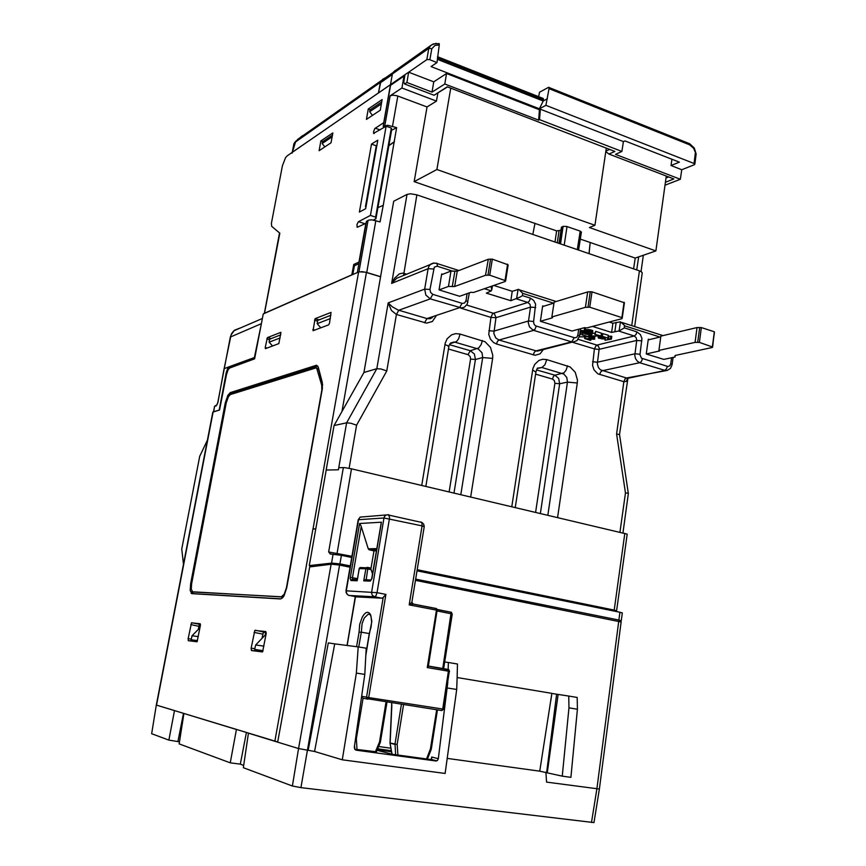 <?xml version="1.0" encoding="UTF-8"?>
<svg xmlns="http://www.w3.org/2000/svg" width="866" height="866" viewBox="0 0 866 866"><rect width="100%" height="100%" fill="white"/><g stroke="black" fill="none" stroke-linecap="round" stroke-linejoin="round"><path stroke-width="1.3" d="M351.899 556.318L328.636 551.967L330.357 553.98L341.388 555.333L339.905 563.885L331.526 563.062L309.27 565.606L313.492 566.44M618.627 621.106L621.225 620.825L618.865 620.024L619.926 612.262L622.286 612.944M338.758 467.618L344.69 467.629L351.52 468.82L627.136 534.138M484.332 288.746L491.195 290.911L491.769 289.341L490.903 286.451M402.365 275.94L396.574 278.3L391.605 283.344L406.977 194.395L410.516 193.8L416.914 194.882L639.465 270.896L641.63 271.967L642.171 273.18M452.994 271.231L437.135 266.208L434.299 267.15L430.001 289.493L424.676 289.114L425.801 295.122L430.337 298.846L398.739 310.223L396.422 314.477L391.432 310.483L388.239 302.829L392.298 306.802L398.035 309.996L427.371 318.731L430.283 318.666L432.47 317.486M460.571 308.101L490.946 317.367L492.494 313.882L493.349 313.275L494.356 313.795L495.958 317.346L493.782 333.551L495.774 337.957L498.924 340.024L537.147 351.217L572.437 342.124M553.677 303.23L522.718 293.39L518.788 289.374L512.271 291.279L493.837 285.434M522.718 293.39L522.382 295.598L520.369 296.908L510.788 300.751L486.356 293.098L491.195 290.911M619.103 330.931L620.5 321.838L624.343 325.259L624.354 327.922L619.038 330.964L611.656 332.392L592.647 326.428M620.402 321.827L612.966 323.245L609.22 322.055M406.63 274.208L402.777 273.082L399.291 273.927L394.604 278.159L391.605 283.344L428.118 268.644L424.676 289.114L388.239 302.829L376.862 368.743L363.904 372.445L393.738 201.258L406.977 194.395M622.935 532.861L628.402 493.187L625.414 492.916L616.538 433.985L619.515 434.613M572.253 342.178L594.379 348.922L592.506 365.322L594 369.782L597.8 373.755L624.213 381.809L626.248 381.397L627.363 379.016M616.538 433.985L623.888 381.733L625.025 378.94L626.421 377.955L628.196 378.171L665.207 370.464M624.354 327.922L636.965 331.916L635.969 334.568L634.28 335.986L636.229 337.675L636.737 340.435L598.752 349.409L594.379 348.922L596.187 345.404L598.081 345.772L599.272 348.154L597.334 363.785L598.406 367.541L600.344 369.804L626.421 377.955L667.296 370.388L670.468 368.386L672.103 364.738M435.879 316.35L432.361 321.492L426.646 323.17L396.422 314.477L386.745 370.962L381.159 369.003L376.862 368.743L346.627 422.792L334.06 425.509L363.904 372.445M386.745 370.962L356.575 425.184L350.903 423.214L346.627 422.792L338.379 469.783L326.19 470.032L334.06 425.509M442.688 274.305L441.682 273.992L439.04 289.894L459.586 296.248L470.963 292.275L473.54 292.502L505.343 281.396L508.093 265.277M485.469 275.269L489.766 275.182L492.321 259.194L488.294 259.226L485.469 275.269L454.563 286.549L448.458 286.419L439.04 289.894M441.552 274.749L450.991 271.101L457.205 271.145L454.672 286.505M543.826 306.218L542.701 305.86L540.352 321.232L571.95 331.007L584.442 327.694L586.975 327.933L621.94 318.634L624.354 303.154M552.508 317.237L551.859 316.967L554.11 302.093L588.003 291.788L592.041 291.799L624.343 302.808M624.072 302.277L621.896 317.562L589.778 307.257L585.459 307.289L587.733 291.864M699.403 342.427L701.363 327.554L714.342 331.808L712.577 347.06L699.403 342.427L695.084 342.395L697.043 327.554L660.855 336.084L658.896 350.394L659.6 350.957L646.22 353.988L663.767 359.412L675.004 357.041L675.101 355.493L712.263 347.537L714.461 332.544M697.043 327.554L701.363 327.554M390.144 743.017L394.983 743.991L395.675 754.795M403.61 704.697L397.18 744.37L395.048 744.219M375.303 752.024L379.492 741.891L380.293 742.151M441.703 710.585L442.743 709.081L443.587 709.2L441.757 710.596L366.859 698.624L366.513 697.206L383.173 597.432L381.949 598.2L356.24 596.89M349.009 595.494L374.545 596.782L381.949 598.2M347.179 594.303L346.064 592.496L346.313 590.872L346.497 593.102L348.089 595.104L356.435 596.923M362.02 516.937L360.148 517.067L358.167 519.773L345.967 590.893M383.173 597.432L385.933 594.433L377.046 592.712L376.017 595.624L374.545 596.782L372.38 595.429L371.46 592.864L383.984 517.976L358.546 519.676L346.313 590.872L377.046 592.712L389.581 517.749L388.585 514.75L386.171 514.967L384.558 516.428L383.984 517.976L422.067 525.879L422.002 523.107L420.844 521.96M381.3 523.324L371.947 578.542L370.28 581.054L363.774 580.913L365.376 579.646L367.455 579.83M363.774 580.913L365.853 568.702L371.059 569.612L372.542 574.299M359.985 567.533L359.271 568.648L365.853 568.702L366.773 567.457L367.942 567.663L366.221 579.581M367.704 567.392L370.02 567.89L371.059 569.612M370.139 567.988L360.635 567.533M359.996 567.522L359.141 568.561L357.398 579.603M357.203 580.74L350.957 580.556L350.2 578.412L359.552 523.497L360.981 525.868L368.277 548.86L376.872 548.665M370.908 569.2L374.015 550.873L369.165 549.845L368.277 548.86M424.199 526.68L422.067 525.879L409.153 604.858L436.486 610.097L436.063 608.43L413.179 604.035L409.153 604.858L411.88 602.173L412.736 604.067L436.269 608.582L437.287 609.696L437.33 610.303L436.486 610.097L427.295 667.534L428.389 666.16L448.642 669.905L442.743 709.081L368.743 697.585L385.933 594.433M358.178 519.762L360.148 517.067L387.611 514.837L421.655 522.393L423.669 524.103L424.21 526.604L411.88 602.173M411.891 602.151L413.158 604.035M437.189 609.458L451.208 612.24M452.063 613.951L451.218 612.251L442.764 668.606M443.598 668.747L452.258 613.94L437.211 611.017M428.41 666.051L448.209 669.418L449.541 671.323L427.295 667.534M449.346 671.302L443.392 709.157M426.451 758.995L430.445 749.025L431.16 749.274M361.544 697.054L363.081 698.202L356.316 738.644L355.525 738.633M367.736 699.143L368.743 697.585L361.663 696.242M437.135 610.313L428.367 666.3M369.62 633.035L371.795 621.344L370.637 614.871L369.338 612.998L367.704 612.273L365.874 612.738L364.012 614.373L362.269 617.003L359.715 624.31L359.065 632.256L361.284 632.158L362.085 623.672L364.283 617.978L368.191 614.221L370.031 614.579L371.005 616.159L371.633 621.864L371.135 627.027L369.371 633.133L365.928 653.689M156.356 705L151.702 733.675L156.356 705.032L212.83 412.119L219.52 410.062L226.427 374.61L228.083 369.771L229.609 368.039L254.636 358.881L263.264 313.882L358.946 271.848L365.203 272.151L380.575 276.828M277.661 742.173L309.692 566.916L331.548 564.21L339.569 565.076L300.946 787.638L292.416 785.982L243.368 767.752L248.39 733.21L298.597 748.57L292.416 785.982M593.957 822.57L300.946 787.638M415.442 580.307L621.149 621.994M599.359 789.002L621.16 621.885M599.348 789.056L546.587 782.128L545.937 772.212M431.355 759.233L431.647 756.992L431.593 758.908L430.391 759.525L392.395 754.318L377.056 750.237M376.418 751.785L354.703 749.22M308.22 750.292L328.333 642.929L334.677 643.925L314.618 751.472L298.597 748.57L331.148 564.242M568.919 707.814L577.46 709.2L577.2 697.444L568.691 696.004L568.919 707.814L562.24 776.12L539.789 771.162L447.235 758.443M546.684 772.32L556.622 694.175L568.691 696.004M556.622 694.175L551.902 693.406L539.789 771.162M550.722 700.908L551.902 693.406M447.83 682.224L438.348 758.757L437.536 760.402L436.009 761.008L356.186 750.162L354.822 749.382L354.27 747.25L364.824 674.452L366.21 648.255L358.199 646.87L356.337 673.066L364.824 674.452M213.101 411.935L156.573 705.119L174.521 710.607L168.913 740.073L179.5 741.816M277.705 741.956L156.573 705.119M266.198 632.375L263.383 632.386L261.976 638.372M259.941 650.29L260.287 651.6L262.42 651.968M315.354 318.623L331.061 312.464L329.513 323.235L328.679 324.837L313.027 330.704L315.007 318.959L319.197 319.825M190.617 583.814L190.195 590.547L191.797 593.643L280.346 598.958L282.413 597.941L283.994 595.776L286.733 587.689L322.423 388.477L322.293 382.339L318.255 367.065L316.566 365.236L230.248 392.666L227.845 395.318L225.257 402.896L190.617 583.814L191.624 583.987M265.212 347.602L267.421 337.588L280.887 332.273L278.841 343.553L265.418 348.684L265.212 347.602L267.139 348.035M188.182 638.675L191.516 622.925L200.111 623.737L200.371 625.544L197.102 641.587L188.355 640.678L188.182 638.675L191.267 639.065M251.172 648.233L254.831 630.47L265.754 631.52L266.176 633.587L262.593 651.73L251.465 650.507L251.172 648.233L254.788 648.688M358.632 271.956L313.091 528.845L315.744 529.029L312.994 528.855L274.89 741.318M196.203 640.548L196.961 641.793M200.425 624.505L199.223 625.23L198.314 629.409M317.725 365.993L231.644 393.294L230.064 394.669M191.906 591.37L193.345 593.643L280.974 598.882M219.358 410.105L213.458 411.837M219.239 410.073L226.232 372.586L227.65 368.58L229.187 366.794L224.088 368.678L217.864 402.571M217.896 402.398L216.987 404.801M240.25 328.008L234.556 330.141L231.081 334.828L224.045 368.884M261.922 320.853L254.377 357.506L229.187 366.794L231.417 367.379M193.519 592.008L283.301 596.858M322.607 384.45L318.612 369.327L316.794 367.92M191.646 583.911L191.278 589.14L192.588 591.846L281.233 596.847L284.178 594.26L286.386 587.754L321.806 390.122L321.708 385.175L316.501 367.704L230.324 394.56L228.386 396.693L226.297 402.809L191.646 583.911M374.134 133.602L373.452 132.087L374.772 128.612L383.703 122.604L390.436 84.706L287.274 155.739L285.607 157.634L282.403 165.742L271.426 223.482L271.707 226.394L279.794 233.225L264.433 313.362M373.592 133.407L386.171 126.198L391.335 128.071L391.616 129.889L375.952 218.708L373.506 220.018M386.171 126.198L370.388 215.374L358.308 221.848L356.911 224.673L357.398 227.249L366.101 223.19M310.125 131.697L301.844 136.222L295.739 141.32L292.069 153.217M665.001 185.216L680.319 179.23L681.758 169.693L694.478 164.616L694.489 163.685L545.905 105.295L539.366 108.813L431.084 66.552L437.027 62.536L429.298 59.538L426.786 59.667L428.8 48.377L430.651 45.649L433.206 43.982L439.17 43.625L439.268 44.935L434.905 45.422L431.798 48.669L428.8 48.377L392.417 73.924L395.102 70.514L399.269 69.118M294.841 142.468L293.942 143.745L292.243 152.319M696.102 153.715L694.283 148.032L689.498 143.669L689.693 144.86L693.569 148.183L696.102 153.91M689.693 144.86L549.066 88.668L548.73 87.239L539.464 92.218L538.684 96.667M542.776 98.28L543.437 98.789L543.22 101.019L437.287 59.299M436.226 43.311L431.647 44.772L393.738 71.781M293 151.799L378.442 92.965L380.434 82.335L382.761 79.228L385.63 77.713M385.132 78.059L382.296 79.888L380.704 82.173L378.442 92.965L404.985 74.682L403.751 82.216L404.639 84.056L434.039 95.238L447.3 86.838L614.892 151.398L608.928 154.072L673.867 178.959L665.402 182.282M396.087 70.124L394.474 71.261M357.344 272.53L366.415 221.415L368.884 220.083L371.99 219.856L380.055 221.945L383.227 205.567L396.617 127.659L387.611 125.213L383.259 126.458L384.84 127.021M380.585 276.741L366.286 272.346L361.49 271.632M404.714 76.338L403.989 76.056L401.889 87.964L390.144 95.845L392.926 95.173L397.126 95.769L427.003 106.951L414.154 181.6L556.622 230.897L560.952 230.237M577.286 249.657L580.188 231.125L581.357 232.218M560.54 243.931L563.171 226.34L566.689 226.427L580.188 231.125M561.385 227.487L563.171 226.34M351.52 468.82L336.831 554.521M616.603 610.714L614.243 610.043L614.297 611.115M421.753 485.393L445.254 343.012L447.213 338.747L451.608 334.806L455.754 333.605L460.117 334.049L485.057 341.789L490.524 347.363L492.786 355.179L492.602 358.416L482.665 357.571L460.842 494.616M522.382 295.598L530.447 298.153L529.451 300.935L527.859 302.461L529.96 304.247L530.501 307.127L495.915 317.746L490.946 317.367L488.792 334.363L490.373 339.007L493.512 342.557L496.499 344.062L497.441 341.431L498.924 340.024L533.651 330.368L572.632 342.157L577.005 340.663L579.473 336.257M496.499 344.062L535.091 355.276L540.081 353.88L543.372 349.463M511.763 506.632L532.915 368.472L534.723 364.315L538.814 360.462L542.679 359.26L546.76 359.65L570.131 366.913L575.284 372.261L577.449 379.828L577.286 382.967L567.479 382.09L547.81 515.129M532.601 370.009L535.881 372.088M515.281 507.454L535.913 371.817L537.385 368.202L541.856 367.465L537.223 368.537M546.76 359.65L544.887 364.813L541.856 367.465L563.907 374.08L566.829 377.446L567.479 382.09L559.696 383.703L558.711 378.41L554.868 375.227L553.374 376.515L552.454 379.037L535.556 374.166M567.566 365.798L566.072 370.269L563.972 372.856L554.868 375.227L536.519 369.901M540.406 513.386L559.696 383.703L554.857 383.27L554.37 380.629L552.454 379.037M454.022 493.003L475.412 359.466L470.519 359.044L470.195 356.673L468.311 354.779L448.339 348.987M430.001 289.493L430.564 292.502L432.838 294.364L462.379 303.414L464.577 302.959L465.995 300.599L467.932 301.963M530.447 298.153L533.694 300.361L535.599 304.128L533.564 321.871L534.149 324.349L535.556 325.811L574.916 337.892L576.843 337.155L577.86 335.11L579.495 336.073L580.577 328.723M636.965 331.916L640.439 334.622L641.89 338.411L639.985 354.692L641.544 358.243L668.011 366.48L669.797 365.744L670.728 363.752L672.124 364.575L673.088 357.452M437.525 266.317L436.865 263.253L433.476 263.037L430.911 264.033L429.006 266.133L428.118 268.644L433.433 269.001M432.838 294.364L430.337 298.846L461.632 308.004L464.457 307.094L467.218 304.161L469.415 292.805M462 303.327L459.684 307.636L426.949 318.623L424.6 322.801M535.74 307.506L530.501 307.127L528.26 322.737L529.44 326.828L532.936 330.098L534.82 329.502L536.249 326.125M533.608 321.459L528.606 320.994L493.793 331.115L488.814 330.725M574.212 337.772L571.809 341.853L535.773 350.99L534.257 352.354L533.326 354.952M641.89 340.847L636.737 340.435L634.8 355.482L635.547 358.676L637.333 361.263L639.801 362.746L664.644 370.334L666.365 368.981L667.361 366.372M640.028 354.281L635.135 353.815L597.41 362.226L592.506 361.815M642.496 358.74L641.5 361.382L640.05 362.67L602.195 370.745L600.614 372.044L599.683 374.577M416.914 194.882L403.513 275.475M444.908 344.592L447.895 345.805L448.675 346.963M425.823 486.356L449.021 345.61L450.493 343.001L454.195 342.005L478.227 348.944L482.005 352.776L482.665 357.571L475.412 359.466L474.384 353.999L470.314 350.676L467.965 354.659M460.117 334.049L458.612 338.725L456.62 341.485L449.844 343.845M482.319 340.609L481.15 344.527L478.79 347.97L470.314 350.676L449.432 344.614M389.992 742.833L391.768 702.856M391.865 704.913L390.144 743.169L394.95 744.414M370.118 581.075L371.233 579.744M357.193 579.993L359.249 568.745M351.098 580.588L352.105 579.322L354.042 579.506M352.743 579.257L352.419 577.654L361.187 526.485M350.308 577.362L357.42 578.64M421.428 522.144L422.489 522.847M451.045 612.11L451.641 612.489M448.187 669.418L448.989 669.905M436.096 608.452L436.735 608.852M389.981 742.92L392.103 754.264M216.197 405.97L214.768 406.165L216.522 405.028M213.74 411.686L214.541 406.479L213.437 411.837M260.926 323.862L230.475 336.982M548.957 87.455L688.881 143.431M329.978 553.807L331.386 554.034M616.505 611.558L627.146 534.062M458.85 270.506L436.302 263.318L433.639 263.167L402.712 275.799M619.558 434.472L627.915 378.204M391.692 705.021L391.649 702.835M357.257 579.581L354.616 579.527M381.267 522.599L371.774 578.542L370.929 580.036L365.062 579.776M230.41 336.863L217.799 402.484L216.857 404.974L214.4 406.619M230.421 336.831L231.633 333.518L233.766 330.812L262.387 318.439M294.44 142.89L295.999 141.017M339.905 563.885L350.243 565.974M415.637 579.127L618.865 620.024M309.27 565.606L326.579 467.802M619.926 612.262L417.001 570.791M351.704 557.444L341.388 555.333M649.511 339.569L648.277 339.18L646.22 353.988M583.857 331.364L583.716 332.338L582.093 331.83L585.178 331.018L585.589 328.203L583.836 327.857M592.517 333.756L587.18 332.36L584.496 332.966L584.799 333.908L588.728 334.731L591.781 334.319L592.918 330.953L589.205 329.6L585.329 329.957M601.091 335.976L601.491 333.172L595.678 331.353L594.693 334.308L599.543 335.813L591.478 336.04L601.091 335.976L594.693 334.308M594.855 333.161L592.593 333.226M607.856 338.076L602.379 336.376L599.369 337.123L603.775 338.812L600.896 338.628L598.33 337.383L598.677 338.195L604.685 339.028L604.479 338.195L600.755 337.231L602.606 336.766L607.856 338.076L608.257 335.283L602.79 333.572L601.383 333.93M611.374 339.169L608.636 338.768L607.705 339.007L609.48 339.104L604.966 340.208L611.374 339.169L611.775 336.376L608.116 336.214M584.301 332.533L583.695 332.338M582.396 333.984L580.48 334.038M594.704 339.104L589.41 337.469L593.221 339.028L584.572 338.509L590.331 340.284L586.423 338.768L594.412 339.266L595.072 336.268M591.651 334.893L589.833 334.687M589.768 334.698L588.804 337.534M584.604 327.9L584.193 330.715L580.317 330.487M585.178 331.018L584.193 330.715M580.036 332.36L583.716 332.338M580.274 330.78L583.273 330.953L580.209 331.245M586.628 332.782L589.54 332.771L591.381 333.865L587.159 334.308L585.275 333.594L586.628 332.782M579.668 334.925L580.382 334.677L579.787 334.114M579.343 336.896L588.599 336.766L582.796 334.969L587.061 336.614L579.365 336.82M581.216 330.834L581.108 331.526M586.347 329.697L585.936 332.501M585.156 331.029L584.907 332.771M587.083 329.589L586.672 332.403M587.592 329.556L587.18 332.36M588.371 329.535L587.96 332.349M589.205 329.6L588.793 332.414M590.363 329.762L589.952 332.576M591.456 330.033L591.045 332.847M592.312 330.368L591.9 333.183M592.777 330.715L592.376 333.518M584.496 331.202L584.193 333.323M584.604 331.169L584.323 333.107M584.767 331.126L584.496 332.966M585.643 333.074L585.535 333.811M586.412 332.836L586.228 334.081M587.397 332.663L587.159 334.308M588.122 332.663L587.873 334.395M589.443 332.76L589.205 334.428M590.255 332.945L590.049 334.298M590.991 333.204L590.861 334.092M591.727 334.33L591.478 336.04M595.678 331.353L595.267 334.157M599.51 336.149L599.304 337.686M602.79 333.572L602.379 336.376M602.931 336.874L602.823 337.61M603.894 337.166L603.786 337.913M604.587 337.383L604.479 338.195M605.074 337.534L604.933 338.53M605.128 337.545L604.944 338.79M598.406 336.17L598.2 337.599M598.514 336.17L598.33 337.383M599.543 337.177L599.413 338.108M600.084 337.35L599.943 338.335M601.058 337.534L600.896 338.628M601.816 337.664L601.654 338.801M602.519 337.848L602.368 338.898M603.158 338.043L603.039 338.909M603.634 338.238L603.537 338.866M605.334 337.621L604.966 340.208M607.845 338.076L607.705 339.007M609.036 335.986L608.636 338.768M610.822 336.073L610.422 338.866M580.501 332.241L580.188 334.363M580.75 332.176L580.382 334.677M588.902 334.731L588.599 336.766M582.623 332.382L582.223 335.12M583.154 332.479L582.796 334.969M585.34 336.982L585.135 338.368M584.799 337.004L584.572 338.509M592.55 338.314L592.452 339.039M589.822 334.687L589.41 337.469M590.915 334.774L590.515 337.545M591.619 336.073L591.381 337.697M592.864 336.322L592.615 338.011M593.535 336.311L593.264 338.205M594.433 336.279L594.108 338.53M594.888 336.268L594.52 338.79M591.034 339.201L590.893 340.143M512.271 291.279L510.788 300.751M612.966 323.245L611.656 332.392M614.871 331.581L616.181 322.401M489.766 275.182L505.506 280.671M492.321 259.194L508.017 264.779M505.084 280.097L507.595 264.184M488.034 259.313L457.205 271.145M450.991 271.101L448.458 286.419M553.948 303.143L542.592 306.596M589.778 307.257L592.041 291.799M621.896 317.562L622.178 318.071M552.421 317.768L540.352 321.232M551.859 316.967L585.459 307.289M658.896 350.394L695.084 342.395M660.736 336.928L648.179 339.883M712.415 346.595L714.342 331.808M675.22 355.461L675.004 357.041M359.552 523.497L381.495 522.166M374.015 550.873L376.504 550.819M369.295 633.587L361.284 632.158L358.784 646.967M151.702 733.675L168.913 740.073M230.237 762.87L236.396 729.54L183.906 713.476L179.175 743.883L230.237 762.87L240.261 764.126L243.703 765.392M263.026 650.799L262.052 650.647L261.813 651.871M246.334 732.582L240.261 764.126M183.516 713.357L177.974 741.253M261.315 651.795L261.597 650.572M265.18 635.016L265.797 632.321M391.54 751.796L377.219 749.826M444.669 661.97L448.404 662.468L448.198 669.537M314.618 751.472L342.265 759.85L445.178 773.403L456.739 689.477L457.161 677.277L457.41 664.027L448.404 662.468M562.24 776.12L570.889 777.3L577.46 709.2M551.772 693.385L457.151 677.504M447.657 687.994L456.739 689.477M334.677 643.925L358.199 646.87M339.569 565.076L350.037 567.176M356.337 673.066L342.265 759.85M266.089 634.074L255.665 644.964L254.615 649.413L262.052 650.647M254.615 649.413L263.048 650.702M255.665 644.964L263.903 646.155M199.959 627.742L192.068 635.763L191.115 639.703L197.459 640.753M191.115 639.703L197.48 640.678M192.068 635.763L198.271 636.662M320.377 327.37L320.268 328.008M183.505 564.21L181.795 548.99L199.743 456.241L207.429 440.188M641.035 271.578L643.33 255.243M390.436 84.706L391.042 84.933M371.492 144.092L359.347 212.073L365.625 208.76L377.825 140.162L371.492 144.092L376.223 145.802M264.715 313.167L351.856 274.858L353.707 264.476L358.946 262.095L365.863 223.114M320.907 140.974L319.099 150.716L331.072 142.793L332.89 132.888L320.907 140.974L322.726 141.634M368.256 109.008L366.383 119.421L380.25 110.253L382.133 99.644L368.256 109.008L370.183 109.733M355.753 265.104L353.707 264.476M272.541 345.999L269.153 342.2L280.173 337.957M280.746 334.85L269.727 339.147L269.153 342.2M330.953 315.235L317.757 320.388L317.151 323.689L330.347 318.601M636.77 269.976L638.621 256.877M320.766 327.824L317.151 323.689M375.952 218.708L375.627 217.095L391.335 128.071M370.388 215.374L375.627 217.095M681.758 169.693L670.998 165.525L679.323 162.126L625.046 140.909L623.433 141.634L540.406 109.224L539.561 119.66L538.598 120.168L539.431 109.744L540.406 109.224M426.786 59.667L408.655 72.159L433.779 81.837L446.542 73.513L539.431 109.744M680.319 179.23L615.455 154.31L621.885 151.453L539.561 119.66M671.864 159.203L670.998 165.525M668.628 176.945L665.997 177.985M605.832 151.647L608.928 154.072M609.686 149.385L605.908 151.106M446.542 73.513L444.81 83.97L432.058 92.132L406.89 82.53L404.639 84.056M444.81 83.97L538.598 120.168M434.039 95.238L447.473 86.903M406.89 82.53L408.655 72.159L404.985 74.682M294.992 142.338L380.434 82.335M390.414 84.716L392.417 73.924M549.066 88.668L545.905 105.295M437.027 62.536L439.268 44.935M547.464 98.702L543.22 101.019L539.366 108.813M392.32 74.454L380.445 82.779M433.779 81.837L432.058 92.132M623.433 141.634L621.885 151.453M372.477 115.384L369.685 111.725L381.376 103.898M381.722 101.982L370.031 109.841L369.685 111.725M332.49 135.074L322.498 141.786L322.163 143.55L332.154 136.86M324.815 146.939L322.163 143.55M403.989 76.056L390.577 85.247L383.259 126.458M391.54 129.456L392.579 129.824L396.617 127.659M535.026 223.428L532.774 234.448M589.042 253.673L590.168 242.512L635.157 258.079L655.876 250.891L666.268 176.047M633.62 268.893L635.157 258.079M414.154 181.6L436.94 169.465L594.974 225.312L606.352 148.108M655.876 250.891L589.443 227.52L594.974 225.312M589.01 253.662L590.168 242.512L580.285 239.092M437.839 93.008L436.464 101.051L427.003 106.951M450.71 88.148L436.94 169.465M401.889 87.964L436.464 101.051M394.138 141.753L388.845 145.553M377.912 207.634L382.945 205.48M352.808 274.522L354.367 265.786L358.935 263.556M394.42 141.851L388.834 145.661M366.058 206.325L365.398 206.617L365.917 207.136M376.926 145.196L376.234 145.704L365.398 206.617M624.819 533.304L614.243 610.043L417.174 569.687M333.096 554.088L331.526 563.062M343.391 467.553L328.636 551.967M492.602 358.416L470.725 496.943M356.575 425.184L349.074 468.3M625.414 492.916L619.98 532.157M577.286 382.967L557.585 517.435M535.589 512.25L554.857 383.27M449.162 491.856L470.519 359.044M465.995 300.599L467.131 293.606M577.86 335.11L578.726 329.21M660.13 337.069L624.646 325.789M670.728 363.752L671.529 357.777M437.298 263.61L436.248 263.307M518.041 289.363L516.558 298.9L527.859 302.461L493.349 313.275L466.644 305.081M618.627 331.05L634.28 335.986L596.88 345.047L578.261 339.331M639.465 270.896L631.769 325.638M490.578 259.075L488.013 275.063M454.812 271.35L452.279 286.689M588.057 307.138L590.32 291.68M659.318 350.568L659.243 351.12M697.715 342.286L699.674 327.435M367.617 699.111L363.081 698.202M401.413 704.35L394.972 743.97M356.316 738.644L357.052 749.545M379.492 741.891L386.052 701.98M397.18 744.37L397.916 755.109M430.445 749.025L436.648 709.806M355.45 596.739L347.136 645.484M369.501 633.327L365.853 655.064M356.619 646.675L359.065 632.256M369.371 549.899L376.688 549.748M354.53 745.453L354.789 749.231M618.811 621.138L596.88 788.85L591.435 822.538M391.367 750.833L377.587 748.938M390.902 748.17L378.604 746.47M430.315 759.514L435.847 760.987M355.569 749.988L356.186 750.162M431.647 756.992L438.348 758.757M547.334 772.461L558.115 694.413M314.564 320.182L317.616 321.145M312.853 329.545L314.91 330.033M366.448 272.487L341.951 411.491M191.83 622.751L199.905 624.44M190.866 624.602L198.92 626.28M188.42 640.699L196.55 641.728M225.257 402.896L226.243 403.101M230.248 392.666L231.644 393.294M315.841 365.322L317.411 366.058M191.841 593.643L193.399 593.643M267.551 337.513L271.145 338.595M266.847 338.942L269.607 339.775M255.232 630.275L263.881 632.093M254.063 632.353L262.712 634.161M251.541 650.528L260.428 651.654M226.675 373.527L226.058 373.376M193.703 592.041L192.631 591.846M318.72 369.695L317.551 369.381M322.639 385.424L321.708 385.175M282.457 597.064L281.233 596.847M375.227 128.179L380.109 129.932M358.535 221.696L364.683 223.688M695.333 153.304L694.088 163.49M429.839 59.722L431.798 48.669M437.406 57.892L543.426 99.72M375.876 220.581L366.729 272.476M397.83 96.007L392.515 126.176M368.061 220.429L358.957 271.848M556.622 230.897L554.954 242.025M558.992 231.016L557.228 242.805M390.144 95.845L384.872 125.624M564.231 245.197L567.013 226.524M559.393 243.541L561.828 226.881M621.214 620.77L622.286 612.89M492.386 285.942L491.769 289.764M556.069 301.498L519.871 289.969M662.966 335.586L621.885 322.488M642.226 272.812L634.691 326.569M628.337 493.165L619.482 434.407M505.625 280.92L508.136 265.039M622.21 318.179L624.386 302.916M376.255 752.153L380.38 742.173L386.961 702.12M355.309 596.706L346.995 645.462M427.328 759.114L431.268 749.285L437.482 709.936M437.243 609.567L451.218 612.251M391.973 754.243L390.025 743.266M599.348 789.078L593.946 822.635M391.345 750.681L377.641 748.809M431.16 759.374L436.8 760.878M188.279 640.613L196.409 641.652M192.761 593.351L191.191 593.351M251.346 650.409L260.233 651.535M318.255 368.58L317.086 368.267M279.556 233.019L264.401 313.373M357.517 227.206L356.922 227.011M696.123 153.78L694.857 164.139M437.503 56.712L543.307 98.497M297.482 139.523L381.765 80.202M393.326 72.289L381.917 80.322M578.564 250.09L581.389 232.023M559.025 243.422L561.363 227.39"/></g></svg>

